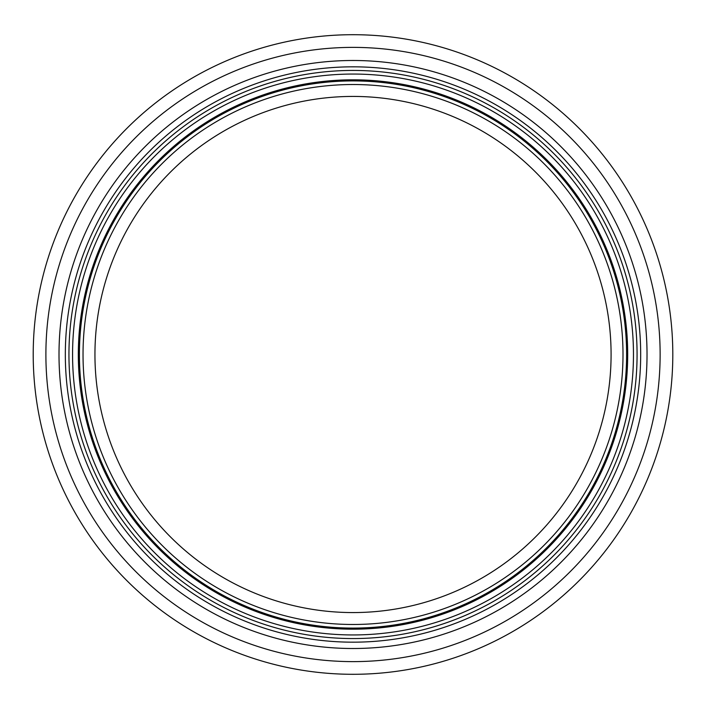 <?xml version="1.0" encoding="UTF-8"?>
<svg xmlns="http://www.w3.org/2000/svg" width="709" height="709" viewBox="0 0 709 709"><rect width="100%" height="100%" fill="white"/><g stroke="black" fill="none" stroke-linecap="round" stroke-linejoin="round"><path stroke-width="1.06" d="M626.605 354.5A273.594 273.594 0 0 1 216.21 591.439A273.594 273.594 0 0 1 216.21 117.561A273.594 273.594 0 0 1 626.605 354.5M611.087 354.5A258.076 258.076 0 0 1 223.973 577.995A258.076 258.076 0 0 1 223.973 131.005A258.076 258.076 0 0 1 611.087 354.5M627.687 354.5A274.675 274.675 0 0 1 215.669 592.378A274.675 274.675 0 0 1 215.669 116.622A274.675 274.675 0 0 1 627.687 354.5A274.675 274.675 0 0 1 215.669 592.378A274.675 274.675 0 0 1 215.669 116.622A274.675 274.675 0 0 1 627.687 354.5M640.679 354.5A287.668 287.668 0 0 1 209.173 603.634A287.668 287.668 0 0 1 209.173 105.366A287.668 287.668 0 0 1 640.679 354.5M672.806 354.5A319.794 319.794 0 0 1 193.114 631.453A319.794 319.794 0 0 1 193.114 77.547A319.794 319.794 0 0 1 672.806 354.5M622.998 354.5A269.987 269.987 0 0 1 218.017 588.31A269.987 269.987 0 0 1 218.017 120.69A269.987 269.987 0 0 1 622.998 354.5M633.465 354.5A280.454 280.454 0 0 1 212.789 597.377A280.454 280.454 0 0 1 212.789 111.623A280.454 280.454 0 0 1 633.465 354.5M637.072 354.5A284.061 284.061 0 0 1 210.981 600.505A284.061 284.061 0 0 1 210.981 108.495A284.061 284.061 0 0 1 637.072 354.5M647.025 354.5A294.013 294.013 0 0 1 206.009 609.12A294.013 294.013 0 0 1 206.009 99.88A294.013 294.013 0 0 1 647.025 354.5M660.132 354.5A307.121 307.121 0 0 1 199.451 620.472A307.121 307.121 0 0 1 199.451 88.528A307.121 307.121 0 0 1 660.132 354.5"/></g></svg>
